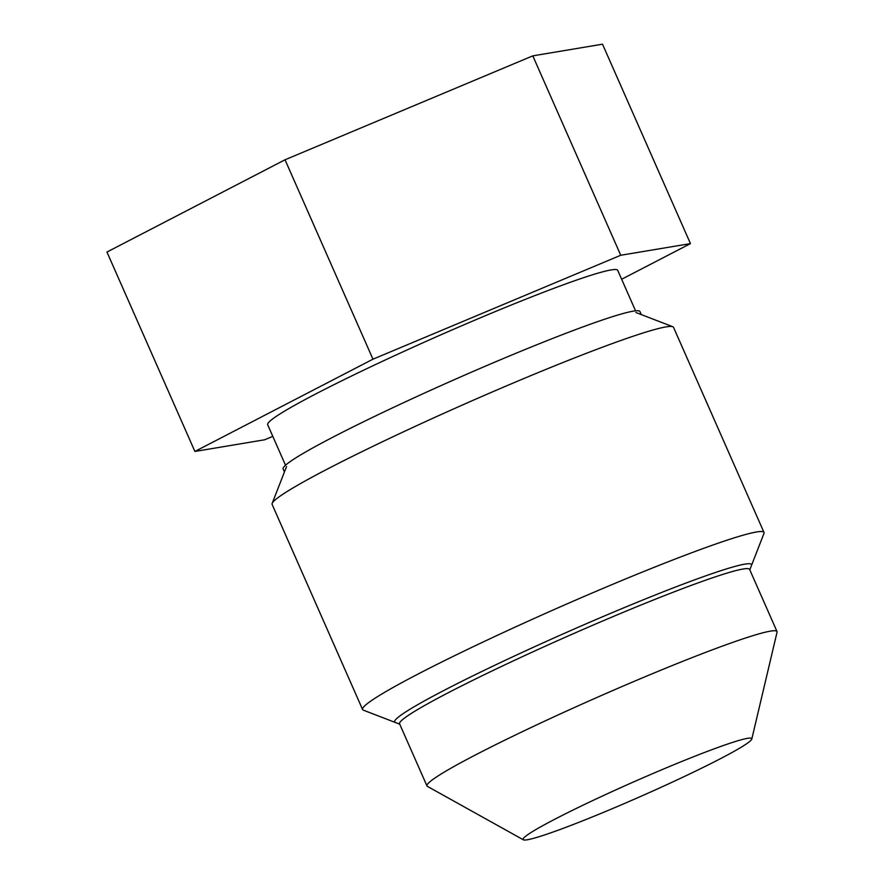 <?xml version="1.0" encoding="UTF-8"?>
<svg xmlns="http://www.w3.org/2000/svg" width="884" height="884" viewBox="0 0 884 884"><rect width="100%" height="100%" fill="white"/><g stroke="black" fill="none" stroke-linecap="round" stroke-linejoin="round"><path stroke-width="1.33" d="M621.64 279.267L690.459 243.608L602.512 44.2L532.798 55.858L285.024 159.783L106.953 252.05L194.9 451.448L264.614 439.79L272.791 436.364M285.024 159.783L372.971 359.18L194.9 451.448M532.798 55.858L620.745 255.255L372.971 359.18M690.459 243.608L620.745 255.255M285.521 465.216L267.664 424.718A191.287 12.343 -23.8 0 1 372.219 366.109A191.287 12.343 -23.8 0 1 564.677 284.317A191.287 12.343 -23.8 0 1 617.706 270.327L635.563 310.825M673.542 327.367A219.365 14.155 156.2 0 0 672.757 326.715A219.365 14.155 156.2 0 0 612.745 343.401A219.365 14.155 -23.8 0 0 398.021 434.376A219.365 14.155 -23.8 0 0 272.173 503.394A219.365 14.155 -23.8 0 0 272.128 504.421L362.584 709.52A219.365 14.155 -23.8 0 1 482.487 642.292A219.365 14.155 -23.8 0 1 703.2 548.5A219.365 14.155 156.2 0 1 764.008 532.466L673.542 327.367M399.745 724.184L363.368 710.172A219.365 14.155 -23.8 0 1 362.584 709.52M749.787 569.804L763.953 533.494A219.365 14.155 156.2 0 0 764.008 532.466M749.621 569.44A191.287 12.343 156.2 0 0 696.603 583.418A191.287 12.343 -23.8 0 0 504.134 665.21A191.287 12.343 -23.8 0 0 399.579 723.819L426.972 785.92A191.287 12.343 -23.8 0 1 531.527 727.311A191.287 12.343 -23.8 0 1 723.996 645.519A191.287 12.343 156.2 0 1 777.014 631.541L749.621 569.44M523.35 839.8A124.987 8.066 -23.8 0 1 588.843 802.407A124.987 8.066 -23.8 0 1 717.134 747.754A124.987 8.066 156.2 0 1 751.809 739.046A124.987 8.066 156.2 0 1 680.901 778.13A124.987 8.066 156.2 0 1 557.705 830.363A124.987 8.066 -23.8 0 1 523.35 839.8L427.425 786.384A191.287 12.343 -23.8 0 1 426.972 785.92M751.809 739.046L777.047 632.182A191.287 12.343 156.2 0 0 777.014 631.541M284.449 471.957L283.112 468.94A194.988 12.586 -23.8 0 1 389.7 409.193A194.988 12.586 -23.8 0 1 585.893 325.82A194.988 12.586 -23.8 0 1 639.939 311.566L641.265 314.571M751.522 564.556A194.988 12.586 156.2 0 0 697.476 578.81A194.988 12.586 156.2 0 0 501.283 662.182A194.988 12.586 156.2 0 0 394.695 721.941M635.861 312.494L672.757 326.715M286.549 466.553L272.173 503.394"/></g></svg>
